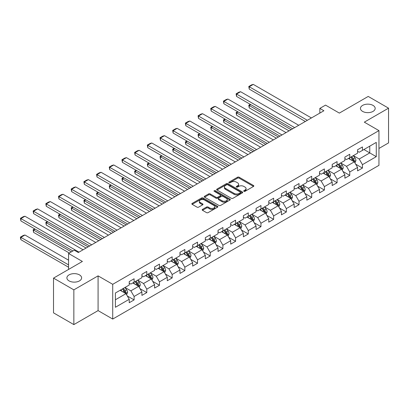 <?xml version="1.0" encoding="UTF-8"?>
<svg xmlns="http://www.w3.org/2000/svg" width="409" height="409" viewBox="0 0 409 409"><rect width="100%" height="100%" fill="white"/><g stroke="black" fill="none" stroke-linecap="round" stroke-linejoin="round"><path stroke-width="0.61" d="M243.907 191.325A0.792 0.455 0 0 0 245.027 191.325L253.508 186.427A1.13 0.649 0 0 0 253.836 185.967A1.13 0.649 0 0 0 253.508 185.507L239.142 177.215A1.13 0.649 0 0 0 237.542 177.215L229.06 182.107A0.792 0.455 0 0 0 228.83 182.429A0.792 0.455 0 0 0 229.06 182.757A0.792 0.455 0 0 0 230.18 182.757L231.279 182.123A3.615 2.086 0 0 1 236.387 182.123L237.583 182.813A3.615 2.086 0 0 1 238.641 184.285A3.615 2.086 0 0 1 237.583 185.763L236.484 186.397A0.792 0.455 0 0 0 236.254 186.719A0.792 0.455 0 0 0 236.484 187.041A0.792 0.455 0 0 0 237.603 187.041L238.703 186.407A3.615 2.086 0 0 1 243.81 186.407L245.006 187.097A3.615 2.086 0 0 1 246.065 188.575A3.615 2.086 0 0 1 245.006 190.047L243.907 190.681A0.792 0.455 0 0 0 243.677 191.003A0.792 0.455 0 0 0 243.907 191.325L243.907 190.681M79.464 274.879A7.362 4.248 0 0 0 71.442 273.958A7.362 4.248 0 0 0 66.897 277.885A7.362 4.248 0 0 0 69.055 280.891A7.362 4.248 0 0 0 77.076 281.811A7.362 4.248 0 0 0 81.616 277.885A7.362 4.248 0 0 0 79.464 274.879M373.018 105.394A7.362 4.248 0 0 0 364.997 104.474A7.362 4.248 0 0 0 360.452 108.4A7.362 4.248 0 0 0 362.609 111.406A7.362 4.248 0 0 0 370.631 112.327A7.362 4.248 0 0 0 375.176 108.4A7.362 4.248 0 0 0 373.018 105.394M202.501 209.377A1.13 0.649 0 0 0 202.174 209.837A1.13 0.649 0 0 0 202.501 210.303L206.535 212.629A1.13 0.649 0 0 0 208.13 212.629L217.547 207.189A1.13 0.649 0 0 0 217.879 206.729A1.13 0.649 0 0 0 217.547 206.269L203.181 197.971A1.13 0.649 0 0 0 201.586 197.971L192.169 203.411A1.13 0.649 0 0 0 191.836 203.871A1.13 0.649 0 0 0 192.169 204.331L197.036 207.143A1.13 0.649 0 0 0 198.631 207.143L202.665 204.817A1.13 0.649 0 0 0 202.992 204.357A1.13 0.649 0 0 0 202.665 203.897L200.246 202.501A3.021 1.743 0 0 1 199.362 201.269A3.021 1.743 0 0 1 201.228 199.658A3.021 1.743 0 0 1 204.52 200.037L213.979 205.497A3.021 1.743 0 0 1 214.863 206.729A3.021 1.743 0 0 1 212.997 208.339A3.021 1.743 0 0 1 209.705 207.961L208.13 207.051A1.13 0.649 0 0 0 206.535 207.051L202.501 209.377L202.501 210.303L206.535 207.992L206.535 207.051M378.954 148.447L388.55 142.91L388.55 108.165L368.223 96.432L339.352 113.099L325.528 105.113L319.838 108.4L323.902 110.747L78.323 252.532L74.259 250.185L68.564 253.473L68.564 269.434M73.85 289.858L73.85 324.598L98.083 310.61L98.083 275.865L73.85 289.858L53.523 278.12L82.388 261.453L68.564 253.473M98.083 275.865L112.72 284.316L378.954 130.609L378.954 165.348L112.72 319.061L112.72 284.316M388.55 108.165L364.317 122.158L378.954 130.609M231.356 198.293A1.13 0.649 0 0 0 232.956 198.293L242.373 192.859A1.13 0.649 0 0 0 242.701 192.399A1.13 0.649 0 0 0 242.373 191.939L228.007 183.641A1.13 0.649 0 0 0 226.407 183.641L216.99 189.081A1.13 0.649 0 0 0 216.658 189.541A1.13 0.649 0 0 0 216.99 190.001L231.356 198.293M214.551 191.494A0.792 0.455 0 0 1 215.354 191.606L215.354 190.671L229.96 199.101A1.13 0.649 0 0 1 230.293 199.561A1.13 0.649 0 0 1 229.96 200.021L220.543 205.461A1.13 0.649 0 0 1 218.948 205.461L204.577 197.169L204.577 196.243A1.13 0.649 0 0 0 204.249 196.703A1.13 0.649 0 0 0 204.577 197.169M204.577 196.243L208.61 193.917A1.13 0.649 0 0 1 210.206 193.917L216.034 197.281A1.13 0.649 0 0 0 217.629 197.281L220.303 195.737A1.13 0.649 0 0 0 220.635 195.277A1.13 0.649 0 0 0 220.303 194.817L214.234 191.315A0.792 0.455 0 0 1 214.004 190.993A0.792 0.455 0 0 1 214.495 190.568A0.792 0.455 0 0 1 215.354 190.671M73.85 324.598L53.523 312.859L53.523 278.12M127.317 295.983L134.106 299.904L134.106 296.474L141.913 291.97L141.913 295.395L146.795 292.578L146.795 289.153L154.602 284.644L154.602 288.074L159.479 285.257L159.479 281.827L167.286 277.322L167.286 280.748L172.163 277.931L172.163 274.505L179.97 269.996L179.97 273.427L184.848 270.61L184.848 267.179L192.654 262.675L192.654 266.101L197.537 263.284L197.537 259.858L205.344 255.349L205.344 258.779L210.221 255.962L210.221 252.532L218.028 248.028L218.028 251.453L222.905 248.636L222.905 245.211L230.712 240.702L230.712 244.127L235.594 241.31L235.594 237.885L243.396 233.375L243.396 236.806L248.278 233.989L248.278 230.564L256.085 226.054L256.085 229.48L260.962 226.663L260.962 223.237L268.769 218.728L268.769 222.159L273.647 219.342L273.647 215.911L281.453 211.407L281.453 214.832L286.336 212.015L286.336 208.59L294.143 204.081L294.143 207.511L299.02 204.694L299.02 201.264L306.827 196.76L306.827 200.185L311.704 197.368L311.704 193.943L319.511 189.433L319.511 192.864L324.388 190.047L324.388 186.616L332.195 182.112L332.195 185.538L337.077 182.721L337.077 179.295L344.884 174.786L344.884 178.212L349.761 175.395L349.761 171.969L357.568 167.465L357.568 170.89L362.446 168.073L362.446 164.648L376.27 156.662L376.27 142.393L369.767 146.146L369.767 152.91L376.27 156.662M134.106 299.904L129.229 302.721L129.229 299.291L115.404 307.277L115.404 293.002L129.229 285.022L129.229 281.591L134.106 278.774L134.106 282.205L141.913 277.696L141.913 274.27L146.795 271.453L146.795 274.879L154.602 270.375L154.602 266.944L159.479 264.127L159.479 267.558L167.286 263.048L167.286 259.623L172.163 256.806L172.163 260.231L179.97 255.727L179.97 252.297L184.848 249.48L184.848 252.91L192.654 248.401L192.654 244.976L197.537 242.159L197.537 245.584L205.344 241.075L205.344 237.649L210.221 234.832L210.221 238.258L218.028 233.754L218.028 230.328L222.905 227.511L222.905 230.937L230.712 226.428L230.712 223.002L235.594 220.185L235.594 223.611L243.396 219.106L243.396 215.676L248.278 212.859L248.278 216.289L256.085 211.78L256.085 208.355L260.962 205.538L260.962 208.963L268.769 204.459L268.769 201.029L273.647 198.212L273.647 201.642L281.453 197.133L281.453 193.708L286.336 190.891L286.336 194.316L294.143 189.812L294.143 186.381L299.02 183.564L299.02 186.995L306.827 182.486L306.827 179.06L311.704 176.243L311.704 179.669L319.511 175.159L319.511 171.734L324.388 168.917L324.388 172.347L332.195 167.838L332.195 164.413L337.077 161.596L337.077 165.021L344.884 160.512L344.884 157.087L349.761 154.27L349.761 157.695L357.568 153.191L357.568 149.76L362.446 146.943L362.446 150.374L376.27 142.393M132.807 282.956L138.661 286.336L130.854 290.845L125.001 287.461M129.229 283.14L130.854 284.081L134.106 282.205M130.854 290.845L134.106 296.474M138.661 286.336L141.913 291.97M145.492 275.63L151.345 279.01L143.539 283.519L137.685 280.139M141.913 275.819L143.539 276.76L146.795 274.879M143.539 283.519L146.795 289.153M151.345 279.01L154.602 284.644M158.176 268.309L164.035 271.688L156.228 276.193L150.369 272.813M154.602 268.493L156.228 269.434L159.479 267.558M156.228 276.193L159.479 281.827M164.035 271.688L167.286 277.322M170.865 260.983L176.719 264.362L168.912 268.871L163.058 265.492M167.286 261.172L168.912 262.108L172.163 260.231M168.912 268.871L172.163 274.505M176.719 264.362L179.97 269.996M183.549 253.662L189.403 257.041L181.596 261.545L175.742 258.166M179.97 253.846L181.596 254.787L184.848 252.91M181.596 261.545L184.848 267.179M189.403 257.041L192.654 262.675M196.233 246.336L202.087 249.715L194.28 254.224L188.426 250.845M192.654 246.525L194.28 247.46L197.537 245.584M194.28 254.224L197.537 259.858M202.087 249.715L205.344 255.349M208.917 239.009L214.776 242.394L206.969 246.898L201.116 243.519M205.344 239.199L206.969 240.139L210.221 238.258M206.969 246.898L210.221 252.532M214.776 242.394L218.028 248.028M221.606 231.688L227.46 235.068L219.653 239.577L213.8 236.192M218.028 231.877L219.653 232.813L222.905 230.937M219.653 239.577L222.905 245.211M227.46 235.068L230.712 240.702M234.291 224.362L240.144 227.747L232.338 232.251L226.484 228.871M230.712 224.551L232.338 225.492L235.594 223.611M232.338 232.251L235.594 237.885M240.144 227.747L243.396 233.375M246.975 217.041L252.834 220.42L245.027 224.93L239.168 221.545M243.396 217.23L245.027 218.166L248.278 216.289M245.027 224.93L248.278 230.564M252.834 220.42L256.085 226.054M259.664 209.715L265.518 213.094L257.711 217.603L251.857 214.224M256.085 209.904L257.711 210.845L260.962 208.963M257.711 217.603L260.962 223.237M265.518 213.094L268.769 218.728M272.348 202.394L278.202 205.773L270.395 210.277L264.541 206.898M268.769 202.578L270.395 203.518L273.647 201.642M270.395 210.277L273.647 215.911M278.202 205.773L281.453 211.407M285.032 195.067L290.886 198.447L283.079 202.956L277.225 199.577M281.453 195.257L283.079 196.197L286.336 194.316M283.079 202.956L286.336 208.59M290.886 198.447L294.143 204.081M297.716 187.746L303.575 191.126L295.768 195.63L289.909 192.25M294.143 187.93L295.768 188.871L299.02 186.995M295.768 195.63L299.02 201.264M303.575 191.126L306.827 196.76M310.405 180.42L316.259 183.799L308.452 188.309L302.599 184.929M306.827 180.609L308.452 181.545L311.704 179.669M308.452 188.309L311.704 193.943M316.259 183.799L319.511 189.433M323.09 173.094L328.943 176.478L321.137 180.982L315.283 177.603M319.511 173.283L321.137 174.224L324.388 172.347M321.137 180.982L324.388 186.616M328.943 176.478L332.195 182.112M335.774 165.773L341.627 169.152L333.826 173.661L327.967 170.277M332.195 165.962L333.826 166.898L337.077 165.021M333.826 173.661L337.077 179.295M341.627 169.152L344.884 174.786M348.463 158.447L354.317 161.831L346.51 166.335L340.656 162.956M344.884 158.636L346.51 159.576L349.761 157.695M346.51 166.335L349.761 171.969M354.317 161.831L357.568 167.465M363.913 149.53L369.767 152.91L359.194 159.014L353.34 155.63M357.568 151.315L359.194 152.25L362.446 150.374M359.194 159.014L362.446 164.648M98.083 310.61L112.72 319.061M319.838 108.4L319.838 113.099M115.404 299.761L125.977 293.657L120.123 290.278M125.977 293.657L129.229 299.291M355.656 164.152L362.446 168.073M342.972 171.478L349.761 175.395M330.288 178.799L337.077 182.721M317.599 186.126L324.388 190.047M304.915 193.447L311.704 197.368M292.231 200.773L299.02 204.694M279.546 208.094L286.336 212.015M266.857 215.42L273.647 219.342M254.173 222.747L260.962 226.663M241.489 230.068L248.278 233.989M228.8 237.394L235.594 241.31M216.116 244.715L222.905 248.636M203.431 252.041L210.221 255.962M190.747 259.362L197.537 263.284M178.058 266.688L184.848 270.61M165.374 274.01L172.163 277.931M152.69 281.336L159.479 285.257M140.001 288.662L146.795 292.578M244.224 191.438L245.006 190.988A3.615 2.086 0 0 0 246.065 189.51L246.065 188.575M238.641 184.285L238.641 185.226A3.615 2.086 0 0 1 237.583 186.698L236.801 187.153M253.508 185.507L253.508 186.427L239.142 178.15A1.13 0.649 0 0 0 237.542 178.15L229.377 182.864M242.358 192.864L228.007 184.582A1.13 0.649 0 0 0 226.407 184.582L217.005 190.011L216.99 189.081M240.38 192.721A0.792 0.455 0 0 0 240.61 192.399A0.792 0.455 0 0 0 240.38 192.077L227.767 184.791A0.792 0.455 0 0 0 226.647 184.791L225.492 185.461A3.615 2.086 0 0 0 224.434 186.939A3.615 2.086 0 0 0 225.492 188.411L234.112 193.385A3.615 2.086 0 0 0 239.219 193.385L240.38 192.721L240.38 193.656A0.792 0.455 0 0 0 240.61 193.334L240.61 192.399M224.434 186.939L224.434 187.874A3.615 2.086 0 0 0 225.492 189.352L225.492 188.411M240.38 193.656L239.219 194.326A3.615 2.086 0 0 1 234.112 194.326L225.492 189.352M204.592 197.174L208.61 194.858L208.61 193.917M220.635 195.277L220.635 196.218A1.13 0.649 0 0 1 220.303 196.678L217.629 198.222A1.13 0.649 0 0 1 216.034 198.222L210.206 194.858A1.13 0.649 0 0 0 208.61 194.858M215.354 191.606L229.945 200.032M222.077 200.773A3.021 1.743 0 0 0 225.369 201.151A3.021 1.743 0 0 0 227.235 199.541A3.021 1.743 0 0 0 226.351 198.309L223.017 196.381A1.13 0.649 0 0 0 221.422 196.381L218.749 197.925A1.13 0.649 0 0 0 218.416 198.385A1.13 0.649 0 0 0 218.749 198.851L222.077 200.773L222.077 201.714A3.021 1.743 0 0 0 225.369 202.087A3.021 1.743 0 0 0 227.235 200.476L227.235 199.541M218.416 198.385L218.416 199.326A1.13 0.649 0 0 0 218.749 199.786L218.749 198.851M222.077 201.714L218.749 199.786M214.863 206.729L214.863 207.67A3.021 1.743 0 0 1 212.997 209.28A3.021 1.743 0 0 1 209.705 208.902L208.13 207.992A1.13 0.649 0 0 0 206.535 207.992M199.362 201.269L199.362 202.204A3.021 1.743 0 0 0 200.246 203.442L200.246 202.501M202.649 204.827L200.246 203.442M217.532 207.199L203.181 198.912A1.13 0.649 0 0 0 201.586 198.912L192.184 204.342M354.956 162.94L355.927 160.507A3.047 1.759 -120 0 0 354.951 157.91L353.274 155.671M350.349 159.541L349.209 158.017M291.09 129.694L249.234 105.527L249.234 107.874L289.056 130.865M353.841 161.555L354.281 160.635A3.047 1.759 -120 0 0 353.407 158.799L351.73 156.56M350.968 157L352.829 159.49A1.554 0.895 60 0 1 353.11 159.96L354.281 160.635M350.753 157.122L352.43 159.367A3.047 1.759 60 0 1 353.304 161.197M250.783 104.638L249.234 105.527L248.79 105.271L250.334 104.377M249.234 107.874L248.79 105.271M307.353 120.302L249.234 86.749L249.234 89.096L305.324 121.478M311.418 117.956L253.304 84.402L249.234 86.749L248.79 86.488L251.637 84.847L253.304 84.402M249.234 89.096L248.79 86.488M342.272 170.267L343.238 167.828A3.047 1.759 -120 0 0 342.267 165.236L340.59 162.992M337.665 166.862L336.525 165.338M278.406 137.015L236.55 112.853L236.55 115.2L276.372 138.191M341.157 168.881L341.597 167.961A3.047 1.759 -120 0 0 340.723 166.126L339.046 163.886M338.279 164.326L340.14 166.811A1.554 0.895 60 0 1 340.426 167.281L341.597 167.961M338.069 164.449L339.746 166.688A3.047 1.759 60 0 1 340.62 168.523M238.094 111.959L236.55 112.853L236.105 112.593L237.649 111.703M236.55 115.2L236.105 112.593M329.588 177.588L330.554 175.154A3.047 1.759 -120 0 0 329.582 172.557L327.906 170.318M324.976 174.188L323.836 172.664M265.717 144.341L223.866 120.174L223.866 122.526L263.687 145.512M328.473 176.202L328.908 175.282A3.047 1.759 -120 0 0 328.038 173.452L326.356 171.207M325.595 171.652L327.456 174.137A1.554 0.895 60 0 1 327.737 174.607L328.908 175.282M325.38 171.775L327.062 174.014A3.047 1.759 60 0 1 327.931 175.844M225.41 119.285L223.866 120.174L223.416 119.919L224.965 119.024M223.866 122.526L223.416 119.919M294.669 127.628L236.55 94.075L236.55 96.422L292.634 128.799M298.734 125.282L240.615 91.723L236.55 94.075L236.105 93.814L238.948 92.173L240.615 91.723M236.55 96.422L236.105 93.814M281.985 134.95L223.866 101.396L223.866 103.743L279.95 136.125M286.049 132.603L227.931 99.05L223.866 101.396L223.416 101.141L226.264 99.494L227.931 99.05M223.866 103.743L223.416 101.141M316.903 184.914L317.87 182.475A3.047 1.759 -120 0 0 316.898 179.883L315.216 177.639M312.292 181.509L311.152 179.991M253.033 151.662L211.182 127.501L211.182 129.847L251.003 152.838M315.789 183.529L316.223 182.608A3.047 1.759 -120 0 0 315.349 180.773L313.672 178.534M312.911 178.973L314.772 181.458A1.554 0.895 60 0 1 315.053 181.928L316.223 182.608M312.696 179.096L314.373 181.335A3.047 1.759 60 0 1 315.247 183.171M212.726 126.606L211.182 127.501L210.732 127.24L212.276 126.35M211.182 129.847L210.732 127.24M304.214 192.235L305.18 189.802A3.047 1.759 -120 0 0 304.209 187.204L302.532 184.965M299.608 188.835L298.468 187.312M240.349 158.989L198.493 134.822L198.493 137.173L238.314 160.164M303.1 190.85L303.539 189.929A3.047 1.759 -120 0 0 302.665 188.099L300.988 185.855M300.221 186.299L302.087 188.784A1.554 0.895 60 0 1 302.369 189.255L303.539 189.929M300.012 186.422L301.689 188.661A3.047 1.759 60 0 1 302.563 190.492M200.042 133.932L198.493 134.822L198.048 134.566L199.592 133.671M198.493 137.173L198.048 134.566M291.53 199.561L292.496 197.123A3.047 1.759 -120 0 0 291.525 194.531L289.848 192.286M286.919 196.156L285.779 194.638M227.665 166.315L185.809 142.148L185.809 144.495L225.63 167.486M290.416 198.176L290.85 197.256A3.047 1.759 -120 0 0 289.981 195.42L288.299 193.181M287.537 193.621L289.398 196.105A1.554 0.895 60 0 1 289.684 196.581L290.85 197.256M287.328 193.743L289.005 195.983A3.047 1.759 60 0 1 289.879 197.818M187.353 141.258L185.809 142.148L185.364 141.892L186.908 140.998M185.809 144.495L185.364 141.892M269.296 142.276L211.182 108.722L211.182 111.069L267.266 143.447M273.365 139.929L215.246 106.376L211.182 108.722L210.732 108.462L213.58 106.821L215.246 106.376M211.182 111.069L210.732 108.462M256.612 149.597L198.493 116.044L198.493 118.39L254.577 150.773M260.676 147.25L202.562 113.697L198.493 116.044L198.048 115.788L200.896 114.142L202.562 113.697M198.493 118.39L198.048 115.788M243.928 156.923L185.809 123.37L185.809 125.716L241.893 158.094M247.992 154.576L189.873 121.023L185.809 123.37L185.364 123.109L188.206 121.468L189.873 121.023M185.809 125.716L185.364 123.109M278.846 206.888L279.812 204.449A3.047 1.759 -120 0 0 278.841 201.852L277.159 199.612M274.234 203.483L273.094 201.959M214.976 173.636L173.125 149.474L173.125 151.821L212.946 174.812M277.731 205.502L278.166 204.577A3.047 1.759 -120 0 0 277.292 202.746L275.615 200.507M274.853 200.947L276.714 203.431A1.554 0.895 60 0 1 276.995 203.902L278.166 204.577M274.638 201.07L276.32 203.309A3.047 1.759 60 0 1 277.19 205.139M174.669 148.579L173.125 149.474L172.675 149.213L174.224 148.324M173.125 151.821L172.675 149.213M231.243 164.244L173.125 130.691L173.125 133.037L229.209 165.42M235.308 161.898L177.189 128.344L173.125 130.691L172.675 130.435L175.522 128.789L177.189 128.344M173.125 133.037L172.675 130.435M266.157 214.209L267.128 211.77A3.047 1.759 -120 0 0 266.152 209.178L264.475 206.939M261.55 210.804L260.41 209.285M202.291 180.962L160.44 156.795L160.44 159.142L200.257 182.133M265.047 212.823L265.482 211.903A3.047 1.759 -120 0 0 264.608 210.068L262.931 207.828M262.169 208.268L264.03 210.753A1.554 0.895 60 0 1 264.311 211.228L265.482 211.903M261.954 208.391L263.631 210.635A3.047 1.759 60 0 1 264.505 212.465M161.984 155.906L160.44 156.795L159.991 156.54L161.535 155.645M160.44 159.142L159.991 156.54M218.554 171.57L160.44 138.017L160.44 140.364L216.525 172.746M222.624 169.224L164.505 135.67L160.44 138.017L159.991 137.756L162.838 136.115L164.505 135.67M160.44 140.364L159.991 137.756M253.473 221.535L254.439 219.096A3.047 1.759 -120 0 0 253.468 216.499L251.791 214.26M248.866 218.13L247.726 216.606M189.607 188.283L147.751 164.121L147.751 166.468L187.573 189.459M252.358 220.149L252.798 219.224A3.047 1.759 -120 0 0 251.924 217.394L250.247 215.154M249.48 215.594L251.346 218.079A1.554 0.895 60 0 1 251.627 218.549L252.798 219.224M249.27 215.717L250.947 217.956A3.047 1.759 60 0 1 251.821 219.791M149.3 163.227L147.751 164.121L147.306 163.861L148.85 162.971M147.751 166.468L147.306 163.861M205.87 178.897L147.751 145.338L147.751 147.69L203.835 180.067M209.935 176.545L151.821 142.992L147.751 145.338L147.306 145.083L150.149 143.441L151.821 142.992M147.751 147.69L147.306 145.083M240.789 228.856L241.755 226.422A3.047 1.759 -120 0 0 240.783 223.825L239.107 221.586M236.177 225.456L235.037 223.933M176.923 195.609L135.067 171.443L135.067 173.789L174.888 196.78M239.674 227.47L240.109 226.55A3.047 1.759 -120 0 0 239.239 224.715L237.557 222.476M236.796 222.915L238.657 225.405A1.554 0.895 60 0 1 238.938 225.875L240.109 226.55M236.586 223.038L238.263 225.282A3.047 1.759 60 0 1 239.132 227.113M136.611 170.553L135.067 171.443L134.617 171.187L136.166 170.292M135.067 173.789L134.617 171.187M193.186 186.218L135.067 152.664L135.067 155.011L191.151 187.394M197.25 183.871L139.132 150.318L135.067 152.664L134.617 152.404L137.465 150.763L139.132 150.318M135.067 155.011L134.617 152.404M228.104 236.182L229.071 233.743A3.047 1.759 -120 0 0 228.099 231.146L226.417 228.907M223.493 232.777L222.353 231.254M164.234 202.93L122.383 178.769L122.383 181.115L162.204 204.106M226.99 234.797L227.424 233.871A3.047 1.759 -120 0 0 226.55 232.041L224.873 229.802M224.112 230.241L225.972 232.726A1.554 0.895 60 0 1 226.254 233.196L227.424 233.871M223.897 230.364L225.579 232.603A3.047 1.759 60 0 1 226.448 234.439M123.927 177.874L122.383 178.769L121.933 178.508L123.477 177.618M122.383 181.115L121.933 178.508M180.497 193.544L122.383 159.991L122.383 162.337L178.467 194.715M184.566 191.192L126.447 157.639L122.383 159.991L121.933 159.73L124.781 158.089L126.447 157.639M122.383 162.337L121.933 159.73M215.415 243.503L216.387 241.07A3.047 1.759 -120 0 0 215.41 238.473L213.733 236.233M210.809 240.103L209.669 238.58M151.55 210.257L109.694 186.09L109.694 188.442L149.515 211.427M214.301 242.118L214.74 241.198A3.047 1.759 -120 0 0 213.866 239.367L212.189 237.123M211.422 237.568L213.288 240.052A1.554 0.895 60 0 1 213.57 240.523L214.74 241.198M211.213 237.685L212.89 239.93A3.047 1.759 60 0 1 213.764 241.76M111.243 185.2L109.694 186.09L109.249 185.834L110.793 184.94M109.694 188.442L109.249 185.834M167.813 200.865L109.694 167.312L109.694 169.658L165.783 202.041M171.877 198.518L113.763 164.965L109.694 167.312L109.249 167.056L112.097 165.41L113.763 164.965M109.694 169.658L109.249 167.056M202.731 250.829L203.697 248.391A3.047 1.759 -120 0 0 202.726 245.799L201.049 243.554M198.12 247.425L196.98 245.906M138.866 217.578L97.01 193.416L97.01 195.763L136.831 218.754M201.617 249.444L202.051 248.524A3.047 1.759 -120 0 0 201.182 246.688L199.505 244.449M198.738 244.889L200.599 247.373A1.554 0.895 60 0 1 200.885 247.844L202.051 248.524M198.529 245.011L200.206 247.251A3.047 1.759 60 0 1 201.08 249.086M98.554 192.521L97.01 193.416L96.565 193.155L98.109 192.266M97.01 195.763L96.565 193.155M155.129 208.191L97.01 174.638L97.01 176.985L153.094 209.362M159.193 205.845L101.074 172.286L97.01 174.638L96.565 174.377L99.407 172.736L101.074 172.286M97.01 176.985L96.565 174.377M190.047 258.151L191.013 255.717A3.047 1.759 -120 0 0 190.042 253.12L188.36 250.881M185.435 254.751L184.295 253.227M126.177 224.904L84.326 200.737L84.326 203.089L124.147 226.08M188.932 256.765L189.367 255.845A3.047 1.759 -120 0 0 188.498 254.015L186.816 251.77M186.054 252.215L187.915 254.7A1.554 0.895 60 0 1 188.196 255.17L189.367 255.845M185.839 252.338L187.521 254.577A3.047 1.759 60 0 1 188.391 256.407M85.87 199.848L84.326 200.737L83.876 200.482L85.425 199.587M84.326 203.089L83.876 200.482M142.444 215.512L84.326 181.959L84.326 184.306L140.41 216.688M146.509 213.166L88.39 179.612L84.326 181.959L83.876 181.703L86.723 180.057L88.39 179.612M84.326 184.306L83.876 181.703M177.363 265.477L178.329 263.038A3.047 1.759 -120 0 0 177.353 260.446L175.676 258.202M172.751 262.072L171.611 260.553M113.492 232.225L71.641 208.063L71.641 210.41L111.463 233.401M176.248 264.091L176.683 263.171A3.047 1.759 -120 0 0 175.809 261.336L174.132 259.096M173.37 259.536L175.231 262.021A1.554 0.895 60 0 1 175.512 262.496L176.683 263.171M173.155 259.659L174.832 261.898A3.047 1.759 60 0 1 175.706 263.733M73.185 207.174L71.641 208.063L71.192 207.808L72.736 206.913M71.641 210.41L71.192 207.808M129.755 222.839L71.641 189.285L71.641 191.632L127.726 224.009M133.825 220.492L75.706 186.939L71.641 189.285L71.192 189.024L74.039 187.383L75.706 186.939M71.641 191.632L71.192 189.024M164.674 272.798L165.64 270.364A3.047 1.759 -120 0 0 164.669 267.767L162.992 265.528M160.067 269.398L158.927 267.875M100.808 239.551L58.952 215.39L58.952 217.736L98.773 240.727M163.559 271.418L163.999 270.492A3.047 1.759 -120 0 0 163.125 268.662L161.448 266.417M160.681 266.862L162.547 269.347A1.554 0.895 60 0 1 162.828 269.817L163.999 270.492M160.471 266.985L162.148 269.224A3.047 1.759 60 0 1 163.022 271.055M60.501 214.495L58.952 215.39L58.507 215.129L60.051 214.239M58.952 217.736L58.507 215.129M117.071 230.16L58.952 196.606L58.952 198.953L115.036 231.336M121.136 227.813L63.022 194.26L58.952 196.606L58.507 196.351L61.355 194.704L63.022 194.26M58.952 198.953L58.507 196.351M151.99 280.124L152.956 277.685A3.047 1.759 -120 0 0 151.984 275.093L150.308 272.854M147.378 276.719L146.238 275.201M88.124 246.878L46.268 222.711L46.268 225.057L86.089 248.048M150.875 278.739L151.31 277.818A3.047 1.759 -120 0 0 150.44 275.983L148.758 273.744M147.997 274.183L149.858 276.668A1.554 0.895 60 0 1 150.139 277.144L151.31 277.818M147.787 274.306L149.464 276.545A3.047 1.759 60 0 1 150.333 278.381M47.812 221.821L46.268 222.711L45.823 222.455L47.367 221.56M46.268 225.057L45.823 222.455M104.387 237.486L46.268 203.933L46.268 206.279L102.352 238.662M108.451 235.139L50.333 201.586L46.268 203.933L45.823 203.672L48.666 202.031L50.333 201.586M46.268 206.279L45.823 203.672M139.305 287.45L140.272 285.012A3.047 1.759 -120 0 0 139.3 282.414L137.618 280.175M134.694 284.045L133.554 282.522M71.37 251.852L33.584 230.037L33.584 232.384L69.336 253.028M138.191 286.065L138.625 285.139A3.047 1.759 -120 0 0 137.751 283.309L136.074 281.07M135.313 281.51L137.173 283.994A1.554 0.895 60 0 1 137.455 284.465L138.625 285.139M135.098 281.632L136.78 283.872A3.047 1.759 60 0 1 137.649 285.707M35.128 229.142L33.584 230.037L33.134 229.776L34.683 228.887M33.584 232.384L33.134 229.776M91.698 244.812L33.584 211.254L33.584 213.605L89.668 245.983M95.767 242.46L37.648 208.907L33.584 211.254L33.134 210.998L35.982 209.352L37.648 208.907M33.584 213.605L33.134 210.998M126.616 294.771L127.588 292.333A3.047 1.759 -120 0 0 126.611 289.741L124.934 287.501M68.564 264.879L20.895 237.358L24.964 235.011L68.564 260.185M122.01 291.372L120.87 289.848M20.895 239.705L20.45 238.038L20.45 237.102L20.895 237.358L20.895 239.705L68.564 267.225M125.502 293.386L125.941 292.466A3.047 1.759 -120 0 0 125.067 290.63L123.39 288.391M122.628 288.831L124.489 291.32A1.554 0.895 60 0 1 124.771 291.791L125.941 292.466M122.414 288.953L124.091 291.198A3.047 1.759 60 0 1 124.965 293.028M20.45 237.102L23.298 235.456L24.964 235.011M79.014 252.133L20.895 218.58L20.895 220.926L72.914 250.957M83.078 249.787L24.964 216.233L20.895 218.58L20.45 218.319L23.298 216.678L24.964 216.233M20.895 220.926L20.45 218.319M245.006 190.988L245.006 190.047M236.484 187.041L236.484 186.397M237.583 186.698L237.583 185.763M229.06 182.757L229.06 182.107M237.542 178.15L237.542 177.215M239.142 178.15L239.142 177.215M226.407 184.582L226.407 183.641M228.007 184.582L228.007 183.641M242.373 192.859L242.373 191.939M234.112 194.326L234.112 193.385M239.219 194.326L239.219 193.385M210.206 194.858L210.206 193.917M216.034 198.222L216.034 197.281M217.629 198.222L217.629 197.281M220.303 196.678L220.303 195.737M229.96 200.021L229.96 199.101M208.13 207.992L208.13 207.051M209.705 208.902L209.705 207.961M202.665 204.817L202.665 203.897M192.169 204.331L192.169 203.411M201.586 198.912L201.586 197.971M203.181 198.912L203.181 197.971M217.547 207.189L217.547 206.269M354.015 161.657L355.907 160.563M353.407 158.799L354.951 157.91M351.239 160.052L352.43 159.367M341.331 168.978L343.217 167.889M340.723 166.126L342.267 165.236M338.555 167.378L339.746 166.688M328.642 176.305L330.533 175.21M328.038 173.452L329.582 172.557M325.871 174.699L327.062 174.014M315.958 183.626L317.849 182.537M315.349 180.773L316.898 179.883M313.182 182.025L314.373 181.335M303.274 190.952L305.165 189.858M302.665 188.099L304.209 187.204M300.497 189.347L301.689 188.661M290.584 198.273L292.476 197.184M289.981 195.42L291.525 194.531M287.813 196.673L289.005 195.983M277.9 205.599L279.792 204.505M277.292 202.746L278.841 201.852M275.129 203.999L276.32 203.309M265.216 212.92L267.108 211.831M264.608 210.068L266.152 209.178M262.44 211.32L263.631 210.635M252.532 220.246L254.418 219.152M251.924 217.394L253.468 216.499M249.756 218.646L250.947 217.956M239.843 227.573L241.734 226.479M239.239 224.715L240.783 223.825M237.072 225.967L238.263 225.282M227.159 234.894L229.05 233.805M226.55 232.041L228.099 231.146M224.383 233.294L225.579 232.603M214.474 242.22L216.366 241.126M213.866 239.367L215.41 238.473M211.698 240.615L212.89 239.93M201.79 249.541L203.677 248.452M201.182 246.688L202.726 245.799M199.014 247.941L200.206 247.251M189.101 256.867L190.993 255.773M188.498 254.015L190.042 253.12M186.33 255.262L187.521 254.577M176.417 264.188L178.309 263.099M175.809 261.336L177.353 260.446M173.641 262.588L174.832 261.898M163.733 271.515L165.625 270.421M163.125 268.662L164.669 267.767M160.957 269.914L162.148 269.224M151.044 278.836L152.935 277.747M150.44 275.983L151.984 275.093M148.273 277.236L149.464 276.545M138.36 286.162L140.251 285.068M137.751 283.309L139.3 282.414M135.583 284.562L136.78 283.872M125.675 293.488L127.567 292.394M125.067 290.63L126.611 289.741M122.899 291.883L124.091 291.198"/></g></svg>
